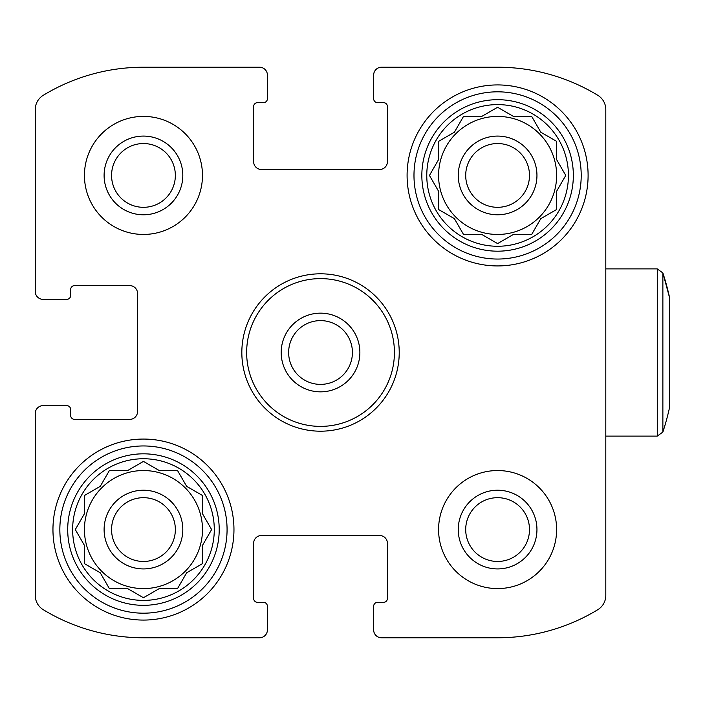 <?xml version="1.0" encoding="UTF-8"?>
<svg xmlns="http://www.w3.org/2000/svg" width="705" height="705" viewBox="0 0 705 705"><rect width="100%" height="100%" fill="white"/><g stroke="black" fill="none" stroke-linecap="round" stroke-linejoin="round"><path stroke-width="1.06" d="M143.459 588.596A59.026 59.026 0 0 0 202.485 529.57A59.026 59.026 0 0 0 143.459 470.543A59.026 59.026 0 0 0 84.433 529.57A59.026 59.026 0 0 0 143.459 588.596M497.598 234.457A59.026 59.026 0 0 0 556.624 175.43A59.026 59.026 0 0 0 497.598 116.404A59.026 59.026 0 0 0 438.572 175.43A59.026 59.026 0 0 0 497.598 234.457M497.598 265.935A90.504 90.504 0 0 0 588.102 175.43A90.504 90.504 0 0 0 497.598 84.926A90.504 90.504 0 0 0 407.093 175.43A90.504 90.504 0 0 0 497.598 265.935M143.459 116.404A59.026 59.026 0 0 1 194.571 204.944A59.026 59.026 0 0 1 92.346 204.944A59.026 59.026 0 0 1 143.459 116.404M497.598 470.543A59.026 59.026 0 0 1 548.71 559.083A59.026 59.026 0 0 1 446.485 559.083A59.026 59.026 0 0 1 497.598 470.543M35.25 413.491L35.25 595.425A16.726 16.726 0 0 0 43.287 609.71A192.809 192.809 0 0 0 143.459 637.778L259.537 637.778A7.87 7.87 0 0 0 267.406 629.909L267.406 606.3A3.939 3.939 0 0 0 263.476 602.361L257.572 602.361A3.939 3.939 0 0 1 253.633 598.43L253.633 543.343A7.87 7.87 0 0 1 261.502 535.474L379.554 535.474A7.87 7.87 0 0 1 387.424 543.343L387.424 598.43A3.939 3.939 0 0 1 383.485 602.361L377.589 602.361A3.939 3.939 0 0 0 373.65 606.3L373.65 629.909A7.87 7.87 0 0 0 381.52 637.778L497.598 637.778A192.809 192.809 0 0 0 597.769 609.71A16.726 16.726 0 0 0 605.807 595.425L605.807 109.575A16.726 16.726 0 0 0 597.769 95.29A192.809 192.809 0 0 0 497.598 67.222L381.52 67.222A7.87 7.87 0 0 0 373.65 75.091L373.65 98.7A3.939 3.939 0 0 0 377.589 102.639L383.485 102.639A3.939 3.939 0 0 1 387.424 106.57L387.424 161.656A7.87 7.87 0 0 1 379.554 169.526L261.502 169.526A7.87 7.87 0 0 1 253.633 161.656L253.633 106.57A3.939 3.939 0 0 1 257.572 102.639L263.476 102.639A3.939 3.939 0 0 0 267.406 98.7L267.406 75.091A7.87 7.87 0 0 0 259.537 67.222L143.459 67.222A192.809 192.809 0 0 0 43.287 95.29A16.726 16.726 0 0 0 35.25 109.575L35.25 291.509A7.87 7.87 0 0 0 43.12 299.378L66.728 299.378A3.939 3.939 0 0 0 70.667 295.448L70.667 289.543A3.939 3.939 0 0 1 74.598 285.604L129.685 285.604A7.87 7.87 0 0 1 137.554 293.474L137.554 411.526A7.87 7.87 0 0 1 129.685 419.396L74.598 419.396A3.939 3.939 0 0 1 70.667 415.457L70.667 409.552A3.939 3.939 0 0 0 66.728 405.622L43.12 405.622A7.87 7.87 0 0 0 35.25 413.491L35.25 595.425A16.726 16.726 0 0 0 43.287 609.71M143.459 620.074A90.504 90.504 0 0 0 233.963 529.57A90.504 90.504 0 0 0 143.459 439.065A90.504 90.504 0 0 0 52.954 529.57A90.504 90.504 0 0 0 143.459 620.074M143.459 637.778L259.537 637.778M381.52 637.778L497.598 637.778M605.807 595.425L605.807 436.113L657.272 436.113L657.272 268.887L605.807 268.887L605.807 109.575M497.598 67.222L381.52 67.222M259.537 67.222L143.459 67.222M35.25 109.575L35.25 291.509M267.406 629.909L267.406 624.991M373.65 624.991L373.65 629.909M373.65 75.091L373.65 80.009M267.406 80.009L267.406 75.091M43.12 299.378L48.037 299.378M48.037 405.622L43.12 405.622M497.598 490.222A39.348 39.348 0 0 1 531.676 549.248A39.348 39.348 0 0 1 463.52 549.248A39.348 39.348 0 0 1 497.598 490.222M497.598 497.677A31.892 31.892 0 0 1 525.216 545.52A31.892 31.892 0 0 1 469.979 545.52A31.892 31.892 0 0 1 497.598 497.677M143.459 136.083A39.348 39.348 0 0 1 177.537 195.109A39.348 39.348 0 0 1 109.381 195.109A39.348 39.348 0 0 1 143.459 136.083M143.459 143.538A31.892 31.892 0 0 1 171.077 191.372A31.892 31.892 0 0 1 115.84 191.372A31.892 31.892 0 0 1 143.459 143.538M143.459 497.677A31.892 31.892 0 0 1 171.077 545.52A31.892 31.892 0 0 1 115.84 545.52A31.892 31.892 0 0 1 143.459 497.677M143.459 490.222A39.348 39.348 0 0 1 177.537 549.248A39.348 39.348 0 0 1 109.381 549.248A39.348 39.348 0 0 1 143.459 490.222M202.485 513.751L202.485 495.492L186.666 486.362L177.537 470.543L159.277 470.543L143.459 461.414L127.64 470.543L109.381 470.543L100.251 486.362L84.433 495.492L84.433 513.751L75.303 529.57L84.433 545.388L84.433 563.648L100.251 572.777L109.381 588.596L127.64 588.596L143.459 597.725L159.277 588.596L177.537 588.596L186.666 572.777L202.485 563.648L202.485 545.388L211.615 529.57L202.485 513.751L202.485 495.492M143.459 458.743A70.826 70.826 0 0 1 204.794 564.987A70.826 70.826 0 0 1 82.124 564.987A70.826 70.826 0 0 1 143.459 458.743M143.459 453.826A75.743 75.743 0 0 1 209.059 567.446A75.743 75.743 0 0 1 77.858 567.446A75.743 75.743 0 0 1 143.459 453.826M143.459 445.957A83.613 83.613 0 0 1 215.871 571.376A83.613 83.613 0 0 1 71.046 571.376A83.613 83.613 0 0 1 143.459 445.957M497.598 143.538A31.892 31.892 0 0 1 525.216 191.372A31.892 31.892 0 0 1 469.979 191.372A31.892 31.892 0 0 1 497.598 143.538M497.598 136.083A39.348 39.348 0 0 1 531.676 195.109A39.348 39.348 0 0 1 463.52 195.109A39.348 39.348 0 0 1 497.598 136.083M556.624 159.612L556.624 141.352L540.805 132.223L531.676 116.404L513.416 116.404L497.598 107.275L481.779 116.404L463.52 116.404L454.39 132.223L438.572 141.352L438.572 159.612L429.442 175.43L438.572 191.249L438.572 209.508L454.39 218.638L463.52 234.457L481.779 234.457L497.598 243.586L513.416 234.457L531.676 234.457L540.805 218.638L556.624 209.508L556.624 191.249L565.754 175.43L556.624 159.612L556.624 141.352M497.598 104.604A70.826 70.826 0 0 1 558.942 210.848A70.826 70.826 0 0 1 436.263 210.848A70.826 70.826 0 0 1 497.598 104.604M497.598 99.687A75.743 75.743 0 0 1 563.198 213.307A75.743 75.743 0 0 1 431.998 213.307A75.743 75.743 0 0 1 497.598 99.687M497.598 91.817A83.613 83.613 0 0 1 570.01 217.237A83.613 83.613 0 0 1 425.185 217.237A83.613 83.613 0 0 1 497.598 91.817M431.063 172.637L429.442 175.43M437.77 189.848L438.572 191.249L438.572 209.508L454.39 218.638M461.907 231.654L463.52 234.457M480.175 234.457L481.779 234.457M494.804 241.965L497.598 243.586M512.015 235.258L513.416 234.457L531.676 234.457M540.805 218.638L542.207 217.836M564.141 178.224L565.754 175.43L564.141 172.637M533.288 119.207L531.676 116.404M500.4 108.887L497.598 107.275L494.804 108.887M481.779 116.404L463.52 116.404L454.39 132.223L452.998 133.025M76.924 526.776L75.303 529.57L76.924 532.363M84.433 545.388L84.433 563.648L87.235 565.26M100.251 572.777L101.053 574.17M140.665 596.113L143.459 597.725L146.261 596.113M159.277 588.596L177.537 588.596L179.149 585.793M199.682 565.26L202.485 563.648M202.485 545.388L211.615 529.57M179.149 473.346L177.537 470.543M143.459 461.414L140.665 463.035M127.64 470.543L109.381 470.543M101.053 484.97L98.859 487.164M320.528 273.804L320.528 273.804A78.696 78.696 0 0 1 399.224 352.5A78.696 78.696 0 0 1 320.528 431.196A78.696 78.696 0 0 1 241.833 352.5A78.696 78.696 0 0 1 320.528 273.804M394.421 352.5A73.893 73.893 0 0 1 283.586 416.488A73.893 73.893 0 0 1 283.586 288.512A73.893 73.893 0 0 1 394.421 352.5M359.876 352.5A39.348 39.348 0 0 1 300.859 386.578A39.348 39.348 0 0 1 300.859 318.422A39.348 39.348 0 0 1 359.876 352.5M352.421 352.5A31.892 31.892 0 0 1 304.586 380.118A31.892 31.892 0 0 1 304.586 324.882A31.892 31.892 0 0 1 352.421 352.5M669.75 298.391A256.62 256.62 0 0 0 662.876 272.958L662.876 432.042A256.62 256.62 0 0 0 669.75 406.609L669.75 298.391L662.876 272.958L657.272 268.887M662.876 432.042L657.272 436.113"/></g></svg>
